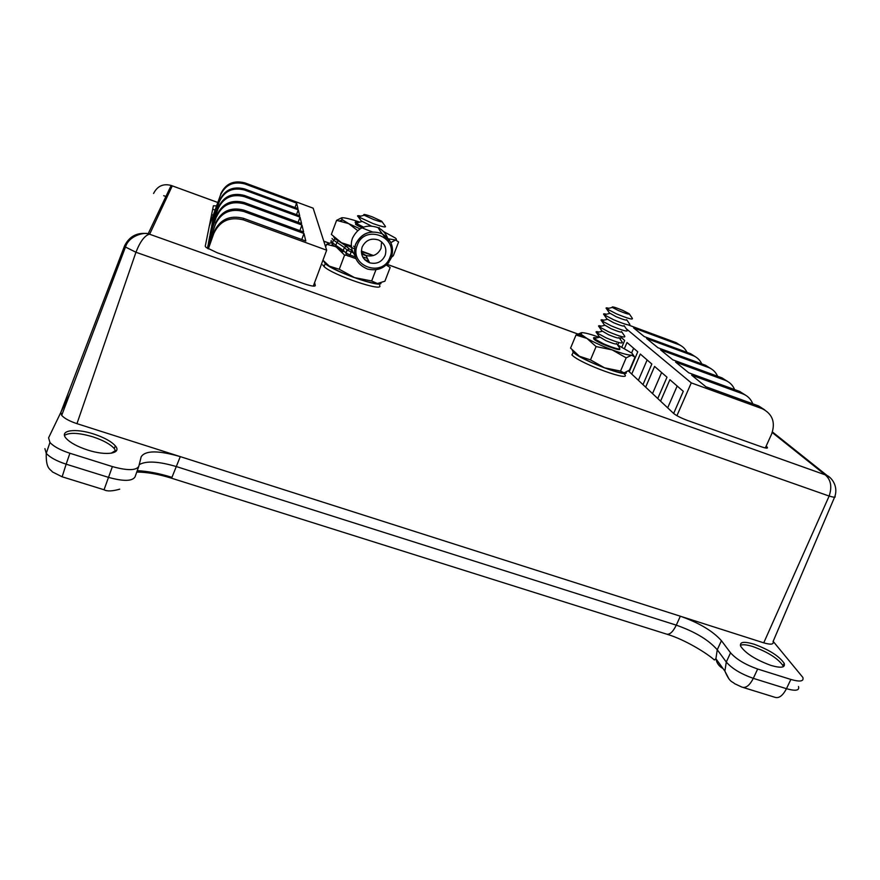 <?xml version="1.0" encoding="UTF-8"?>
<svg xmlns="http://www.w3.org/2000/svg" width="880" height="880" viewBox="0 0 880 880"><rect width="100%" height="100%" fill="white"/><g stroke="black" fill="none" stroke-linecap="round" stroke-linejoin="round"><path stroke-width="1.32" d="M64.504 435.391C69.509 432.267 78.947 432.751 92.818 436.821C103.191 440.253 110.363 444.191 114.334 448.635L115.808 451.473M87.736 450.054C77.352 446.633 70.136 442.717 66.099 438.328C58.795 430.232 75.504 427.955 93.786 434.038C104.159 437.481 111.342 441.419 115.313 445.852C122.21 453.497 106.535 456.192 87.736 450.054M740.366 645.304C742.654 644.259 746.823 644.677 752.884 646.558C767.987 652.08 778.041 658.482 783.046 665.753L783.354 666.688M771.034 665.445C755.843 659.879 745.745 653.51 740.74 646.36C739.321 641.905 743.743 641.179 753.995 644.171C769.098 649.704 779.163 656.095 784.19 663.333C785.532 667.634 781.143 668.338 771.034 665.445M70.136 393.096L48.576 437.844L49.951 442.475C53.713 446.545 60.368 450.142 69.905 453.255L112.387 466.587C127.391 470.734 136.202 470.635 138.809 466.279L141.185 456.775C145.332 450.351 158.356 450.296 180.279 456.632L680.339 616.22C699.006 622.798 712.712 630.949 721.435 640.695L730.554 652.806C736.307 659.263 745.349 664.675 757.669 669.031L790.856 679.448C800.074 682.077 804.067 681.395 802.846 677.413L773.157 641.366M207.438 248.369L208.054 245.146L209.22 245.553M208.054 245.146L215.347 224.532L208.362 243.518L209.759 236.159L210.837 236.544M212.344 228.162L211.354 227.799L210.056 234.608L217.019 214.918C222.464 203.423 231.506 199.287 244.134 202.499L301.576 223.575L300.025 217.162L244.365 196.68C232.133 193.556 223.377 197.571 218.097 208.714L218.328 207.405C223.564 196.339 232.265 192.346 244.42 195.448L299.695 215.809L298.254 209.858L244.629 190.058C232.848 187.044 224.411 190.905 219.329 201.652L219.538 200.475C224.587 189.805 232.958 185.966 244.673 188.958L297.968 208.648L296.626 203.115L244.871 183.953C233.508 181.027 225.368 184.756 220.462 195.129L209.275 226.226M218.328 207.405L211.629 226.369L212.828 220.055L213.741 220.385M215.028 213.213L214.181 212.905L213.07 218.779L219.538 200.475M626.175 328.68L691.273 382.888L761.981 408.617L758.417 405.878L762.322 408.738C772.574 414.018 775.665 422.488 771.584 434.137L765.325 447.942M687.027 352.385C685.278 348.755 682.539 346.17 678.799 344.641L633.611 327.91L644.259 336.589L690.613 353.705L695.651 356.906M678.513 344.531L676.016 342.617L628.562 325.039M758.417 405.878L705.837 386.727L691.636 375.166L742.731 393.833L739.541 391.391L688.754 372.812L675.587 362.087L724.977 380.215L721.919 377.861L672.815 359.832L660.572 349.866L708.378 367.455L705.518 365.266L657.998 347.765L646.591 338.481L692.89 355.575L690.316 353.595M208.087 248.754L214.082 231.825C219.989 219.384 229.79 214.885 243.507 218.339L243.452 219.89C229.625 216.414 219.736 220.957 213.785 233.497L208.34 248.886M209.759 236.159L217.019 214.918M211.354 227.799L218.097 208.714M212.828 220.055L219.329 201.652M214.181 212.905L220.462 195.129M243.639 218.383L305.8 241.021L303.985 233.497L243.782 211.497C230.527 208.153 221.056 212.498 215.347 224.532M243.584 219.945L326.678 250.184L313.148 208.175L245.025 182.93L244.981 183.986M244.255 202.543L244.211 203.863L301.928 225.038L303.611 231.979L243.958 210.166L243.903 211.541M326.678 250.184L313.291 286.132M220.66 193.996C225.533 183.689 233.618 179.982 244.915 182.897L245.025 182.93M691.273 382.888L676.929 415.679M676.016 342.617L681.186 345.829M642.983 384.637L651.838 364.045L640.299 354.035L631.741 374.066M657.756 398.519L666.996 377.201L654.577 366.421L645.656 387.156M628.386 370.92L673.651 413.457L683.276 391.325L669.889 379.709L660.572 401.17M621.885 347.05L624.668 340.472L620.774 337.084M629.255 371.734L637.758 351.824L627 342.496L624.492 348.414M301.752 239.547L303.985 233.497M215.611 223.058C221.276 211.101 230.681 206.789 243.837 210.111L243.958 210.166M244.211 203.863L244.079 203.819C231.363 200.585 222.255 204.754 216.777 216.337M299.882 230.615L301.928 225.038M298.133 222.31L300.025 217.162M296.505 214.643L298.254 209.858M294.998 207.559L296.626 203.115M705.518 365.266L711.106 368.764M701.756 363.88C699.985 360.03 697.125 357.302 693.187 355.685L692.89 355.575M717.607 376.277C715.814 372.174 712.844 369.281 708.686 367.576L708.378 367.455M721.919 377.861L727.738 381.513M739.541 391.391L745.569 395.175M734.613 389.587C732.809 385.209 729.696 382.129 725.296 380.336L724.977 380.215M758.758 406.01L764.764 409.915M752.785 403.832C750.959 399.157 747.714 395.868 743.061 393.965L742.731 393.833M621.049 337.326L620.224 339.262M618.662 342.958L617.782 345.037M633.622 348.238L631.609 352.957M661.628 372.537L652.52 393.602M677.171 386.023L667.667 407.836M647.13 359.953L638.385 380.325M171.039 185.416L172.271 185.867L149.688 234.113C144.749 235.378 140.173 241.417 135.949 252.252L125.477 247.038L124.608 245.773C129.492 236.137 137.346 232.122 148.181 233.728L148.181 233.728C144.496 232.221 128.975 235.411 125.477 247.027L125.477 247.027M124.575 245.861L60.852 412.368L61.688 415.382C64.427 418.418 69.509 421.179 76.956 423.654L763.752 642.84C770.902 644.919 774.004 644.49 773.069 641.564L834.57 497.189M829.268 477.125L827.079 475.508C831.985 477.906 838.156 486.332 834.944 496.298C835.956 497.574 834.02 497.486 829.136 496.056L763.752 642.84M673.651 413.457C676.401 415.69 681.054 418.033 687.577 420.486L760.87 446.622C766.117 448.404 768.24 448.58 767.228 447.161L766.117 446.182M216.469 205.865L213.389 205.799L205.249 246.246L206.041 247.401L217.151 252.736L303.963 283.69C311.168 286.121 314.952 286.737 315.315 285.538L314.611 282.59M217.69 202.411L171.215 185.471M217.668 202.455L171.16 185.46C163.251 183.359 157.388 186.032 153.571 193.479M772.431 431.948L827.079 475.508L148.181 233.728L171.16 185.46M772.233 432.531L824.142 473.99C830.742 478.885 832.414 486.233 829.136 496.056L135.949 252.252L76.956 423.654M351.373 245.916L341.462 242.748L331.364 234.421L336.6 220.352L348.623 223.597L341.759 219.351L342.254 217.712C345.268 217.734 351.12 219.197 359.81 222.112M390.841 242.616L395.538 239.976L398.596 241.978L393.327 255.739L391.523 257.224M355.883 223.223L355.542 224.301C358.743 226.479 364.375 229.02 372.438 231.924M360.008 228.855L348.623 223.597L357.698 230.593M341.748 217.756L336.6 220.352M373.439 255.519L361.361 251.031M354.816 247.049L353.584 246.191M383.504 231.517L395.197 237.919C396.715 239.129 396.825 239.811 395.538 239.976L388.465 238.854M387.805 238.689L385.033 237.919M373.087 255.629L361.35 251.537M354.508 248.809L341.462 242.748L335.533 239.107L333.993 237.182M620.543 371.074L626.175 357.841L631.631 355.19L635.019 357.159L629.497 370.106L624.096 372.889L620.543 371.074L604.56 367.829L590.491 359.887L579.469 356.268L570.57 348.117L576.015 335.027L586.938 338.415L580.954 334.213L581.922 332.651C585.09 332.728 590.876 334.279 599.291 337.315M593.67 338.261L594 339.284C597.641 342.903 621.676 352.011 619.718 349.041M590.491 359.887L596.09 346.577L612.15 349.877L626.175 357.841M617.518 344.905L631.697 353.045C633.127 354.343 633.105 355.058 631.631 355.19C628.419 355.256 621.929 353.485 612.15 349.877C602.206 346.093 593.802 342.265 586.938 338.415L596.09 346.577M581.372 332.695L576.015 335.027M624.096 372.889C620.829 373.076 614.317 371.393 604.56 367.829C594.638 364.067 586.267 360.217 579.469 356.268L573.177 351.175M336.105 246.983L335.555 246.642M325.633 246.939L326.612 244.299L335.137 246.477M386.221 265.023L390.159 267.498L384.912 281.193L377.432 283.525L371.668 280.984L375.936 269.775M371.668 280.984L354.574 277.618L339.273 269.269L329.351 266.156L322.938 260.216M339.273 269.269L344.575 255.134L347.27 255.365M339.625 241.747C344.355 244.629 347.534 247.027 349.162 248.963L352.198 250.382L353.254 252.791L347.171 250.129L349.096 248.941L347.358 247.269C346.148 246.334 345.158 246.4 344.388 247.467L343.277 250.426L345.895 252.945L347.017 249.975L344.388 247.467L336.919 242.418L335.819 245.333L343.277 250.426C343.299 251.922 343.013 252.175 342.43 251.185L336.49 247.214L344.575 255.134M331.056 242.737L326.612 244.299M364.771 259.765L369.182 261.921M368.698 260.953L364.584 259.567M331.254 240.537L330.946 241.384L335.819 245.333L336.49 247.214L343.134 250.745M377.432 283.525C372.768 283.338 365.145 281.369 354.574 277.618C343.926 273.713 335.511 269.885 329.351 266.156L324.973 262.559M358.622 222.453C355.311 221.694 354.365 221.903 355.784 223.08L363.495 227.117M361.196 220.902L371.184 225.918M360.954 216.128C357.709 215.369 356.774 215.545 358.138 216.667L372.944 223.531C382.723 226.996 386.782 227.821 385.143 226.006L382.085 221.76M372.009 216.744C365.332 214.368 362.725 213.862 364.177 215.204L373.703 219.56C380.105 221.837 382.767 222.398 381.711 221.232L372.009 216.744M379.192 228.217L379.28 227.546M596.651 337.942C593.824 337.304 592.922 337.513 593.956 338.569L603.581 343.86C615.054 348.601 620.444 350.009 619.74 348.073M599.346 336.765L605.968 340.681C613.503 343.794 617.034 344.718 616.539 343.453M599.082 332.024C596.266 331.375 595.397 331.584 596.486 332.651L606.111 337.865C617.661 342.628 623.029 344.047 622.215 342.122M601.843 330.814L608.487 334.697C616.077 337.821 619.586 338.756 619.025 337.502M601.535 326.106C598.719 325.446 597.883 325.644 599.016 326.7L608.641 331.848C620.246 336.633 625.603 338.074 624.712 336.171L621.852 332.013M604.351 324.852L611.017 328.702C618.607 331.826 622.116 332.783 621.544 331.562M603.977 320.166C601.238 319.506 600.402 319.682 601.491 320.694L611.171 325.831C622.732 330.594 628.1 332.068 627.264 330.253L624.382 326.051M606.859 318.879L613.547 322.696C621.093 325.798 624.613 326.777 624.085 325.622M606.43 314.226C603.746 313.566 602.921 313.72 603.966 314.677L613.712 319.803C625.218 324.533 630.586 326.04 629.816 324.335L626.912 320.089M609.367 312.895L616.077 316.679C623.601 319.77 627.11 320.771 626.626 319.671M608.894 308.264C606.265 307.615 605.451 307.736 606.452 308.649L616.264 313.753C627.715 318.461 633.083 320.012 632.379 318.395L629.442 314.105M622.677 310.343C614.911 307.164 611.457 306.196 612.315 307.428L618.618 310.651C626.098 313.72 629.618 314.743 629.178 313.709L622.677 310.343M379.61 285.417C384.637 292.666 332.948 275.275 324.082 266.618L322.696 264.869M380.886 282.953C382.712 288.717 333.575 271.711 325.215 263.582L323.84 261.305M624.096 373.835C634.469 383.383 579.898 363.726 572.011 355.003L571.846 354.838M626.153 372.24C629.607 378.609 580.063 359.843 573.199 352.154L572.33 350.218M361.427 252.67L365.97 255.464C372.878 257.081 377.905 254.705 381.04 248.347L381.59 241.835M362.142 247.038C360.206 254.408 362.703 259.666 369.611 262.801C376.728 264.451 381.898 262.009 385.143 255.464C387.068 248.633 384.934 243.496 378.708 240.053C371.228 237.71 365.706 240.042 362.142 247.038M353.254 252.791L354.794 255.266M353.573 253.363L354.53 253.792M362.736 256.949L367.455 258.445M366.08 255.695L361.669 254.078M352.198 250.382L352.451 250.954C350.933 246.675 350.955 242.385 352.506 238.095C358.061 227.26 366.597 223.784 378.114 227.667C384.032 230.692 387.508 235.455 388.542 241.978M334.037 237.314L334.092 237.512C335.093 238.513 334.895 239.382 333.487 240.108L336.919 242.418L337.92 241.318M171.677 477.279C159.302 473.407 147.818 471.207 137.258 470.657M44.913 448.635L46.244 453.354C49.995 457.468 56.628 461.076 66.154 464.178L69.905 453.255M139.216 464.662C146.146 460.647 158.631 461.318 176.649 466.664L676.291 625.152C694.947 631.708 708.609 639.903 717.255 649.77L726.286 662.035C731.984 668.569 740.993 674.003 753.302 678.348L786.467 688.688L790.856 679.448M743.248 687.489L774.565 697.18C778.712 698.753 782.683 695.926 786.467 688.688C795.685 691.284 799.689 690.558 798.501 686.51M728.915 678.854L724.889 671.132C730.07 683.144 732.292 681.241 734.481 683.606L741.708 687.016C745.679 688.545 749.54 685.652 753.302 678.348L757.669 669.031M723.019 668.547C719.07 666.402 716.705 663.124 715.913 658.724L724.889 671.132L726.286 662.035L730.554 652.806M667.205 634.315C684.717 639.496 707.014 653.257 714.362 659.967L715.913 658.724L717.255 649.77L721.435 640.695M171.776 478.28L665.984 633.93C669.339 635.228 672.771 632.302 676.291 625.152L680.339 616.22M136.763 472.054C147.037 472.109 158.653 474.166 171.6 478.225L180.279 456.632M112.387 466.587L104.049 489.764L62.139 476.795L66.154 464.178L108.592 477.4C123.585 481.503 132.407 481.316 135.047 476.861L138.644 466.752M213.785 233.497L214.082 231.825M244.783 189.002L244.739 190.102M244.53 195.492L244.486 196.724M214.984 210.056L212.707 209.231L214.995 210.034M163.702 195.69L165.506 196.339M582.956 335.918L579.117 334.521M577.731 334.004L386.936 264.297M329.285 243.232L323.796 241.23M211.618 214.588L213.191 215.16M766.073 448.074L766.711 446.677M379.852 230.472L385.99 238.799M391.38 257.587C386.441 267.575 378.532 271.414 367.631 269.115C356.532 264.363 352.484 256.113 355.498 244.365C361.207 233.233 369.985 229.669 381.821 233.651C391.215 239.129 394.416 247.093 391.402 257.521M389.972 257.235C398.827 236.665 364.452 223.894 357.258 245.245C348.623 265.98 382.844 278.333 389.972 257.235M334.081 237.358L335.445 238.997M387.431 263.857L388.872 262.537M336.094 246.972C333.366 245.828 332.134 244.508 332.398 243.023L333.487 240.108L332.024 238.491M351.681 250.195L350.097 255.024L355.179 256.872M332.53 244.332L331.914 243.463M355.861 258.654L349.437 256.322L355.861 258.654M346.368 254.771L345.895 252.945L350.097 255.024L349.382 256.3L346.874 255.057M349.382 256.3C347.006 255.959 345.895 254.892 346.06 253.099L347.171 250.129L349.162 248.963M62.073 476.773L52.426 471.922C50.336 468.875 45.87 469.436 46.244 453.354L49.951 442.475M104.093 489.775C107.052 491.491 112.255 491.282 119.713 489.181M784.19 663.333L783.046 665.753M111.089 453.244L115.522 450.527M115.313 445.852L114.334 448.635M676.302 342.727L678.799 344.641M690.613 353.705L693.187 355.685M705.826 365.387L708.686 367.576M722.227 377.971L725.296 380.336M739.871 391.512L743.061 393.965M243.507 218.339L243.452 219.89M243.837 210.111L243.782 211.497M244.134 202.499L244.079 203.819M244.42 195.448L244.365 196.68M244.673 188.958L244.629 190.058M244.915 182.897L244.871 183.953M125.477 247.038L61.688 415.382M582.824 335.819L579.216 334.499M577.786 333.982L386.958 264.253M329.362 243.21L323.774 241.175M766.788 448.118L767.228 447.161M342.716 220.132L339.9 220.759M335.533 239.107L333.663 236.852M581.35 334.62L577.742 335.269M574.497 352.836L573.023 350.977M632.742 354.376L633.908 355.872M332.959 244.871L331.683 245.146M326.623 264.264L326.161 263.714M357.61 225.61L355.784 223.08M361.746 221.573L355.949 223.212M361.614 221.463L358.138 216.667M364.177 215.204L358.391 216.854M595.034 340.065L594.088 338.69M599.643 337.227L593.956 338.569M599.709 337.282L596.541 332.695M602.173 331.287L596.486 332.651M602.184 331.309L599.016 326.7L604.703 325.336M604.67 325.314L601.491 320.694M607.233 319.385L601.568 320.76M607.167 319.319L603.966 314.677M609.774 313.412L604.109 314.787M609.653 313.313L606.452 308.649M612.315 307.428L606.661 308.814M619.333 337.964L622.16 342.078M616.825 343.904L619.619 347.963M324.082 266.618L325.215 263.582M572.011 355.003L573.199 352.154M378.114 227.667L381.821 233.651C370.051 229.724 361.306 233.332 355.586 244.464C352.572 256.212 356.587 264.429 367.631 269.115M369.611 262.801L365.97 255.464"/></g></svg>
